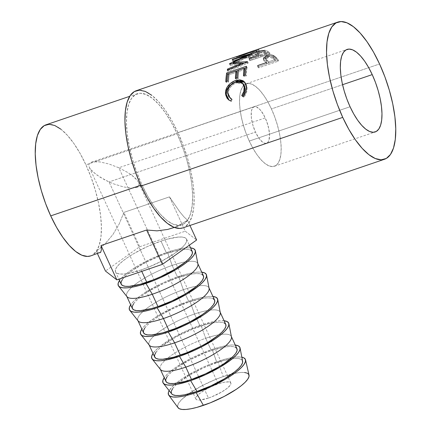 <?xml version="1.0" encoding="UTF-8"?>
<svg xmlns="http://www.w3.org/2000/svg" width="431" height="431" viewBox="0 0 431 431"><rect width="100%" height="100%" fill="white"/><g stroke="black" fill="none" stroke-linecap="round" stroke-linejoin="round"><path stroke-width="0.32" stroke-dasharray="2.15 1.62" d="M208.453 398.055A19.233 4.768 -24.7 0 0 230.817 382.927A19.233 4.768 -24.7 0 0 218.231 383.876L118.821 167.751L127.894 172.567L131.708 175.153L134.844 177.728L137.171 180.196L138.604 182.453L139.094 184.42L138.615 186.014L137.187 187.183L134.865 187.878L131.741 188.072L123.578 186.946L113.951 183.972L109.043 181.93L208.453 398.055L199.892 400.054L197.937 400.049L196.579 399.688L195.863 398.993L195.819 397.991L196.444 396.719L199.601 393.568L204.854 390.017L211.395 386.618L218.231 383.876L224.325 382.216L228.742 381.888L230.106 382.243L230.822 382.938L230.865 383.94L230.235 385.217L227.078 388.369L221.83 391.914L211.842 396.8L208.453 398.055L109.043 181.93L113.951 183.972L123.578 186.946L131.741 188.072L136.411 187.507L138.615 186.014L139.094 184.42L138.604 182.453L137.171 180.196L131.708 175.153L127.894 172.567L118.821 167.751L265.237 117.905A19.233 7.171 -108.8 0 1 266.547 143.205A19.233 7.171 -108.8 0 1 255.459 132.085L109.043 181.93L255.459 132.085L258.81 138.028L262.398 141.982L264.106 143.011L265.668 143.351L267.031 142.984L268.136 141.923L268.939 140.215L269.537 135.135L268.739 128.508L266.66 121.348L263.621 114.738L260.087 109.695L256.59 106.98L255.023 106.64L253.665 107.012L252.561 108.068L251.758 109.776L251.284 112.071L251.386 118.04L252.852 125.071L255.459 132.085A19.233 7.171 -108.8 0 1 254.15 106.791A19.233 7.171 -108.8 0 1 265.237 117.905L118.821 167.751L109.005 164.012L99.938 161.921L96.129 161.603L93.004 161.797L90.682 162.492L89.255 163.661L88.775 165.256L89.26 167.223L90.699 169.485L96.156 174.523L104.324 179.614L109.043 181.93L99.97 177.109L93.026 171.947L90.699 169.485L89.26 167.223L88.775 165.256L89.255 163.661L90.682 162.492L93.004 161.797L99.938 161.921L109.005 164.012L118.821 167.751L218.231 383.876A19.233 4.768 -24.7 0 0 195.868 399.004A19.233 4.768 -24.7 0 0 208.453 398.055M230.817 382.927L138.604 182.453M249.032 375.099A39.108 9.692 -24.7 0 0 231.813 374.022A39.108 9.692 -24.7 0 0 223.28 376.549L217.682 361.42A42.313 10.484 155.3 0 1 241.85 357.197L236.517 357.019L231.086 357.762L224.723 359.249L210.22 364.184L202.64 367.449L195.216 371.075L181.995 378.871L176.705 382.733L172.572 386.381L169.146 390.637A42.313 10.484 155.3 0 1 217.682 361.42L223.28 376.549A39.108 9.692 -24.7 0 0 188.455 393.961A39.108 9.692 -24.7 0 0 178.068 407.742M235.299 345.053L231.005 345.032L225.569 345.781L219.212 347.267L212.165 349.433L197.123 355.462L189.705 359.093L176.484 366.883L171.188 370.752L167.056 374.399L164.211 377.739A42.313 10.484 155.3 0 1 212.165 349.433L216.863 362.6A39.108 9.692 -24.7 0 0 178.138 382.997A39.108 9.692 -24.7 0 0 171.7 393.859M160.343 369.329L160.219 369.06A39.108 9.692 155.3 0 1 166.964 358.7A39.108 9.692 155.3 0 1 205.689 338.303L211.352 350.613A39.108 9.692 -24.7 0 0 165.881 381.376L165.87 381.354M231.458 336.94A39.108 9.692 -24.7 0 0 219.023 334.752A39.108 9.692 -24.7 0 0 205.689 338.303L200.991 325.136L185.95 331.164L171.56 338.653L160.014 346.454L155.882 350.101L153.032 353.442A42.313 10.484 155.3 0 1 200.991 325.136L205.689 338.303A39.108 9.692 -24.7 0 0 166.964 358.7A39.108 9.692 -24.7 0 0 160.526 369.561M149.164 345.032L149.045 344.768A39.108 9.692 155.3 0 1 155.785 334.402A39.108 9.692 155.3 0 1 194.516 314.005L200.178 326.321A39.108 9.692 -24.7 0 0 154.707 357.078L154.697 357.057M212.946 296.463L208.652 296.442L203.222 297.185L196.859 298.672L189.818 300.838L174.776 306.872L160.386 314.355L154.136 318.293L148.84 322.156L144.708 325.804L141.858 329.144A42.313 10.484 155.3 0 1 189.818 300.838L194.516 314.005A39.108 9.692 -24.7 0 0 155.785 334.402A39.108 9.692 -24.7 0 0 149.352 345.263M137.99 320.734L137.866 320.47A39.108 9.692 155.3 0 1 144.611 310.11A39.108 9.692 155.3 0 1 183.337 289.713L189.004 302.023A39.108 9.692 -24.7 0 0 143.534 332.78L143.523 332.759M201.773 272.166L197.479 272.144L192.048 272.888L185.686 274.375L171.182 279.31L163.602 282.574L156.178 286.2L142.957 293.996L137.667 297.864L133.535 301.506L130.685 304.846A42.313 10.484 155.3 0 1 178.644 276.546L183.337 289.713A39.108 9.692 -24.7 0 0 144.611 310.11A39.108 9.692 -24.7 0 0 138.179 320.971M126.816 296.436L126.692 296.172A39.108 9.692 155.3 0 1 133.438 285.812A39.108 9.692 155.3 0 1 172.163 265.415L177.825 277.726A39.108 9.692 -24.7 0 0 132.355 308.483L132.344 308.461M190.599 247.868L186.305 247.847L180.869 248.595L174.512 250.077L167.465 252.248L152.423 258.277L138.033 265.765L131.784 269.698L126.488 273.566L122.356 277.214L119.511 280.549A42.313 10.484 155.3 0 1 167.465 252.248L172.163 265.415A39.108 9.692 -24.7 0 0 133.438 285.812A39.108 9.692 -24.7 0 0 127 296.673M192.242 251.505A39.108 9.692 -24.7 0 0 166.652 253.428L160.989 241.118A39.108 9.692 155.3 0 1 186.58 239.194A39.108 9.692 155.3 0 1 141.109 269.951L128.718 273.329L123.697 274.019L119.732 273.997L116.963 273.265L115.508 271.853L115.416 269.817L116.699 267.225L119.295 264.192L123.115 260.82L128.007 257.248L133.788 253.611L147.084 246.688L160.989 241.118L167.497 239.113L178.396 237.05L182.367 237.072L185.131 237.799L186.591 239.216L186.677 241.252L185.4 243.838L182.803 246.877L174.086 253.821L161.867 261.024L148 267.392L141.109 269.951L141.761 271.374L141.109 269.951A39.108 9.692 155.3 0 1 115.519 271.875A39.108 9.692 155.3 0 1 160.989 241.118L166.652 253.428A39.108 9.692 -24.7 0 0 121.181 284.191L121.17 284.164M249.269 141.066A43.596 16.259 71.2 0 0 274.396 166.269A43.596 16.259 71.2 0 0 271.428 108.924L342.564 84.708L271.428 108.924A43.596 16.259 71.2 0 0 246.3 83.727A43.596 16.259 71.2 0 0 249.269 141.066L350.069 106.753L249.269 141.066L246.036 133.271L243.359 125.157L241.328 117.038L240.035 109.226L239.517 102.018L239.803 95.693L240.875 90.494L242.696 86.626L245.201 84.228L248.283 83.393L251.828 84.164L255.702 86.502L259.758 90.316L263.831 95.466L267.775 101.748L271.428 108.924L274.66 116.72L277.338 124.834L279.369 132.953L280.662 140.765L281.179 147.973L280.893 154.298L279.821 159.497L277.995 163.371L275.495 165.768L272.414 166.598L268.869 165.833L264.995 163.494L260.938 159.68L256.865 154.53L252.922 148.242L249.269 141.066M182.895 227.891A72.446 27.018 71.2 0 0 177.96 132.603L379.566 63.977L177.96 132.603A72.446 27.018 71.2 0 0 136.201 90.731M258.622 66.557L278.329 59.85A72.446 27.018 71.2 0 0 276.233 57.716L273.911 55.825L272.031 55.157L269.267 55.087L266.078 55.868L263.826 57.226L263.389 58.158L263.837 59.424L265.992 61.692A72.446 27.018 -108.8 0 1 266.757 62.457L257.663 65.555A72.446 27.018 -108.8 0 1 258.622 66.557L258.659 67.85A70.846 26.42 71.2 0 0 257.722 66.87L257.663 65.555A72.446 27.018 -108.8 0 1 258.622 66.557L258.659 67.85L278.372 61.143L278.329 59.85L258.622 66.557M249.98 59.149L269.693 52.442A72.446 27.018 71.2 0 0 267.662 51.262L264.839 50.287L261.014 50.626L256.068 52.296L255.007 53.546L256.316 54.505L243.666 56.289A72.446 27.018 -108.8 0 1 244.722 56.59L257.426 55.076A72.446 27.018 -108.8 0 1 258.164 55.491L249.07 58.589A72.446 27.018 -108.8 0 1 249.98 59.149L250.212 60.604A70.846 26.42 71.2 0 0 249.317 60.06L249.07 58.589A72.446 27.018 -108.8 0 1 249.98 59.149L250.212 60.604L269.919 53.897L269.693 52.442L249.98 59.149M258.336 49.226L256.957 49.619L258.842 49.279L257.086 50.583L252.011 52.679L257.016 50.616L258.848 49.296L258.336 49.226M238.198 56.138L238.548 56.057M239.884 56.025L237.341 56.601M90.634 255.912A69.24 25.822 71.2 0 0 85.92 164.841L177.146 133.788A69.24 25.822 -108.8 0 1 181.86 224.858A69.24 25.822 -108.8 0 1 141.95 184.834L140.775 185.233L141.95 184.834A69.24 25.822 -108.8 0 1 137.236 93.764A69.24 25.822 -108.8 0 1 177.146 133.788L85.92 164.841A69.24 25.822 71.2 0 0 46.004 124.818M172.454 228.058L177.852 225.903L187.55 220.263L184.037 216.933L179.759 211.81L169.475 196.87L123.886 212.391L119.177 224.007L112.884 234.577L105.202 243.768L96.377 251.3L99.022 252.738L100.035 252.711M183.008 227.854L184.721 227.062L188.875 223.075L191.903 216.642L193.691 208.001L194.165 197.495L193.309 185.519L191.154 172.535L187.781 159.039L183.331 145.559L177.96 132.603L171.883 120.68L165.337 110.234L158.565 101.678L151.831 95.337M177.146 133.788L182.275 146.168L186.531 159.05L189.753 171.947L191.811 184.355L192.63 195.803L192.178 205.851L190.475 214.105L187.577 220.257L183.606 224.066L178.709 225.386L173.079 224.163L166.926 220.451L160.488 214.39L154.012 206.217L147.752 196.234L141.95 184.834L136.816 172.454L132.559 159.567L129.338 146.675L127.28 134.267L126.461 122.819L126.913 112.771L128.621 104.517L131.514 98.365L135.49 94.556L140.382 93.236L146.017 94.459L152.17 98.166L158.608 104.227L165.078 112.405L171.339 122.388L177.146 133.788M90.742 255.879L92.379 255.12L96.35 251.311L99.243 245.158L100.951 236.905L101.404 226.857L100.585 215.414L98.527 203.001L95.305 190.109L91.049 177.222L85.92 164.841L80.112 153.441L73.852 143.464L67.381 135.286L60.943 129.225M243.348 83.959L242.933 83.571L236.317 82.941L235.552 82.068L236.317 82.941C231 85.133 228.344 88.764 228.344 93.829L227.59 93.134L228.344 93.829L230.887 98.667M231.571 99.13L232.368 99.55L231.625 99.011L232.368 99.55L231.409 101.495L229.464 100.466L231.409 101.495L232.368 99.55L231.549 99.114M244.765 82.219L247.044 87.45L246.284 86.76L247.044 87.45C247.356 90.844 246.3 94.109 243.876 97.25L243.138 96.749L243.876 97.25L243.186 96.689L243.876 97.25L245.438 94.949L246.494 92.433L247.087 88.651L246.742 85.58L246.117 83.926L244.738 82.192M230.563 98.408L228.716 95.666L228.311 93.021L228.678 90.532L230.31 87.315L233.015 84.632L235.471 83.264L237.993 82.504L241.085 82.601L242.367 83.161L243.849 84.568M245.498 74.972L246.263 75.931L244.242 76.616L243.477 75.662L244.242 76.616L246.263 75.931L245.498 74.972M244.302 75.377A70.846 26.42 71.2 0 0 244.242 76.616A70.846 26.42 71.2 0 1 244.302 75.377M244.921 69.359L238.855 71.427L238.106 70.301L238.855 71.427A70.846 26.42 71.2 0 0 238.176 78.684L237.411 77.725L238.176 78.684L236.156 79.369L235.391 78.41L236.156 79.369L238.176 78.684A70.846 26.42 -108.8 0 1 238.855 71.427L244.921 69.359M236.215 78.13A70.846 26.42 71.2 0 0 236.156 79.369A70.846 26.42 71.2 0 1 236.215 78.13M236.834 72.112L229.254 74.692L228.505 73.572L229.254 74.692A70.846 26.42 71.2 0 0 228.575 81.949L227.81 80.99L228.575 81.949L226.55 82.639L225.79 81.68L226.55 82.639L228.575 81.949A70.846 26.42 -108.8 0 1 229.254 74.692L236.834 72.112M226.614 81.4A70.846 26.42 71.2 0 0 226.55 82.639A70.846 26.42 71.2 0 1 226.614 81.4M228.473 73.771L236.188 71.147L228.473 73.771M238.074 70.506L244.275 68.394L238.074 70.506M246.16 67.753L247.152 67.414L246.408 66.266L247.152 67.414A70.846 26.42 71.2 0 0 246.263 75.931A70.846 26.42 -108.8 0 1 247.152 67.414L246.16 67.753M246.419 57.07L245.783 55.642L246.419 57.07L232.772 61.218L232.147 59.774L232.772 61.218L246.419 57.07L233.489 63.362L246.419 57.07M229.588 63.669L230.273 65.027L233.128 63.546L230.273 65.027A70.846 26.42 71.2 0 0 230.176 65.221L229.491 63.869L230.176 65.221L242.831 64.289L230.176 65.221A70.846 26.42 71.2 0 1 230.273 65.027L229.588 63.669M242.561 63.815L242.831 64.289L242.561 63.815M228.069 69.86L228.306 70.269L242.831 64.289L228.306 70.269A70.846 26.42 71.2 0 0 228.015 71.401L227.282 70.188L228.015 71.401L248.164 63.045L228.015 71.401A70.846 26.42 71.2 0 1 228.306 70.269L228.069 69.86M247.442 61.795L248.164 63.045L247.442 61.795M247.491 61.633L248.213 62.883A70.846 26.42 71.2 0 0 248.164 63.045A70.846 26.42 -108.8 0 1 248.213 62.883L247.491 61.633M233.564 63.513L233.764 63.912L242.206 63.195L233.764 63.912L233.564 63.513M244.372 63.066L248.213 62.883L244.372 63.066M251.526 53.46L252.157 54.893L233.764 63.912L252.157 54.893L251.526 53.46M251.602 53.363L252.232 54.802A70.846 26.42 71.2 0 0 252.157 54.893A70.846 26.42 -108.8 0 1 252.232 54.802L251.602 53.363M232.724 59.16L233.333 60.615L252.232 54.802L233.333 60.615A70.846 26.42 71.2 0 0 232.772 61.218A70.846 26.42 71.2 0 1 233.333 60.615L232.724 59.16M243.612 54.872L244.199 56.348C237.993 58.158 235.822 58.675 237.68 57.905L237.179 56.38L236.333 56.687L236.867 58.196L252.41 54.204L252.011 52.679L252.41 54.204L257.512 52.108L259.306 50.799L258.465 50.831L257.964 49.312L258.465 50.831L244.199 56.348L243.612 54.872M237.179 56.38L237.68 57.905L236.872 58.201L240.471 57.506L257.479 51.138L259.311 50.826L256.779 52.469L251.375 54.548L237.68 57.905M257.479 51.138L258.007 50.96M255.594 51.779L244.819 55.885L239.033 57.436L251.623 54.107L255.842 52.399L257.113 51.494L255.54 51.795L257.598 51.095M239.728 57.21L244.819 55.885L244.242 54.398L239.227 55.685L239.728 57.21L239.227 55.685L251.203 52.582L251.623 54.107L237.131 58.061M239.033 57.442L238.505 55.928L238.919 55.771M244.242 54.398L244.819 55.885L256.407 51.531L255.906 50.007L256.407 51.531L257.108 51.483L256.639 49.964L256.213 49.937L256.51 50.168L255.411 50.869L251.203 52.582C256.084 50.675 257.652 49.818 255.906 50.007M256.407 51.531C258.104 51.343 256.51 52.205 251.623 54.107L251.203 52.582L239.227 55.685M267.662 51.262L267.937 52.744L265.485 51.833L265.157 50.33L267.662 51.262A72.446 27.018 -108.8 0 1 269.693 52.442L269.919 53.897A70.846 26.42 71.2 0 0 267.937 52.744L267.662 51.262M265.157 50.33L265.485 51.833C263.562 51.65 261.267 52.011 258.595 52.927L258.228 51.408L259.085 51.127M254.985 53.25L258.228 51.408L258.595 52.927L255.319 54.99L256.607 55.998L256.316 54.505L254.98 53.471L255.319 54.99M256.316 54.505L256.607 55.998L244.038 57.808L243.666 56.289L256.316 54.505M243.666 56.289A72.446 27.018 -108.8 0 1 244.722 56.59L245.067 58.104A70.846 26.42 71.2 0 0 244.038 57.808L243.666 56.289M244.722 56.59L245.067 58.104L257.695 56.553L257.426 55.076L244.722 56.59M257.426 55.076A72.446 27.018 -108.8 0 1 258.164 55.491L258.411 56.962A70.846 26.42 71.2 0 0 257.695 56.553L257.426 55.076M253.967 56.919L258.164 55.491L258.411 56.962L249.317 60.06L249.07 58.589M267.937 52.744A70.846 26.42 -108.8 0 1 269.919 53.897L250.212 60.604A70.846 26.42 71.2 0 0 249.317 60.06L258.411 56.962A70.846 26.42 71.2 0 0 257.695 56.553L245.067 58.104A70.846 26.42 71.2 0 0 244.038 57.808L256.607 55.998L255.335 55.055L256.429 53.816L261.375 52.146L265.167 51.795L267.937 52.744M259.877 53.024L257.442 54.425L260.437 56.272L267.005 54.037A70.846 26.42 71.2 0 0 265.167 53.056L263.039 52.512L259.877 53.024M259.43 53.164L259.085 51.65L257.124 52.975L258.32 53.832L258.611 55.324L257.452 54.489L259.43 53.164C262.226 52.356 264.138 52.318 265.167 53.056L264.876 51.564A72.446 27.018 -108.8 0 1 266.757 52.566L267.005 54.037L260.437 56.272L258.611 55.324L258.32 53.832L260.184 54.807L260.437 56.272L260.184 54.807L266.757 52.566L267.005 54.037A70.846 26.42 71.2 0 0 265.167 53.056L264.876 51.564C263.831 50.815 261.903 50.842 259.085 51.65L259.43 53.164M276.233 57.716A72.446 27.018 -108.8 0 1 278.329 59.85L278.372 61.143A70.846 26.42 71.2 0 0 276.319 59.052L276.233 57.716L276.319 59.052L273.658 57.005L273.523 55.615L273.658 57.005C271.627 56.219 269.305 56.256 266.708 57.134L266.525 55.707L266.708 57.134L263.546 59.844L263.75 60.48L263.406 58.508M263.616 59.09L263.75 60.48L266.072 63.023L265.992 61.692L263.616 59.09M265.992 61.692A72.446 27.018 -108.8 0 1 266.757 62.457L266.816 63.772A70.846 26.42 71.2 0 0 266.072 63.023L265.992 61.692M265.819 62.775L266.757 62.457L266.816 63.772L257.722 66.87L257.663 65.555M276.319 59.052A70.846 26.42 -108.8 0 1 278.372 61.143L258.659 67.85A70.846 26.42 71.2 0 0 257.722 66.87L266.816 63.772A70.846 26.42 71.2 0 0 266.072 63.023L263.993 60.841L263.546 59.564L263.993 58.643L266.218 57.307L269.445 56.504L272.187 56.558L273.954 57.156L276.319 59.052M268.055 57.711L266.196 58.6L265.695 59.543L266.137 60.453L268.836 63.088L275.409 60.846A70.846 26.42 71.2 0 0 273.502 58.988L271.255 57.609L268.055 57.711M267.613 57.846L267.452 56.439L265.555 58.196L266.87 59.957L266.967 61.315L265.701 59.607L267.613 57.846C270.415 57.178 272.376 57.555 273.502 58.988L273.399 57.63A72.446 27.018 -108.8 0 1 275.35 59.532L275.409 60.846L268.836 63.088L266.967 61.315L266.87 59.957L268.777 61.768L268.836 63.088L268.777 61.768L275.35 59.532L275.409 60.846A70.846 26.42 71.2 0 0 273.502 58.988L273.399 57.63C272.252 56.175 270.275 55.777 267.452 56.439L267.613 57.846M242.933 54.829L242.556 54.915M260.184 54.807L257.237 53.175L257.641 52.296L261.876 51.041L264.876 51.564A72.446 27.018 -108.8 0 1 266.757 52.566L260.184 54.807M268.777 61.768L265.695 58.627L266.04 57.199L269.305 56.078L271.826 56.483L273.399 57.63A72.446 27.018 -108.8 0 1 275.35 59.532L268.777 61.768M174.286 227.401L177.852 225.903L187.55 220.263L184.037 216.933L179.759 211.81L169.475 196.87L123.886 212.391L139.682 246.726L105.466 271.051L139.682 246.726L123.886 212.391L119.177 224.007L112.884 234.577L105.202 243.768L96.377 251.3L97.433 253.6L96.377 251.3L99.022 252.738L100.003 252.722M187.55 220.263L189.952 225.488L187.55 220.263M169.475 196.87L185.265 231.205L196.633 240.013L185.265 231.205L169.475 196.87M139.682 246.726L185.265 231.205L139.682 246.726M122.361 279.541L124.958 276.503L128.777 273.13L133.675 269.558L145.893 262.355L159.761 255.987L166.652 253.428L179.043 250.05L184.059 249.36L188.029 249.382L190.798 250.115M197.931 264.047A39.108 9.692 -24.7 0 0 185.497 261.865A39.108 9.692 -24.7 0 0 172.163 265.415L167.465 252.248A42.313 10.484 155.3 0 1 190.572 247.868M203.416 275.802A39.108 9.692 -24.7 0 0 177.825 277.726L172.163 265.415A39.108 9.692 155.3 0 1 185.497 261.865A39.108 9.692 155.3 0 1 197.754 263.486L197.877 263.756M133.535 303.833L136.137 300.8L139.956 297.428L144.848 293.856L150.624 290.219L163.925 283.296L177.825 277.726L190.216 274.348L195.238 273.658L199.208 273.68L201.972 274.412M209.11 288.344A39.108 9.692 -24.7 0 0 196.676 286.162A39.108 9.692 -24.7 0 0 183.337 289.713L178.644 276.546A42.313 10.484 155.3 0 1 201.746 272.166M214.595 300.095A39.108 9.692 -24.7 0 0 189.004 302.023L183.337 289.713A39.108 9.692 155.3 0 1 196.676 286.162A39.108 9.692 155.3 0 1 208.927 287.784L209.051 288.048M144.708 328.131L147.31 325.098L151.13 321.725L156.022 318.153L161.803 314.511L175.099 307.594L189.004 302.023L201.39 298.645L206.411 297.956L210.382 297.977L213.146 298.705M220.284 312.642A39.108 9.692 -24.7 0 0 207.85 310.46A39.108 9.692 -24.7 0 0 194.516 314.005L189.818 300.838A42.313 10.484 155.3 0 1 212.919 296.458M225.769 324.392A39.108 9.692 -24.7 0 0 200.178 326.321L194.516 314.005A39.108 9.692 155.3 0 1 207.85 310.46A39.108 9.692 155.3 0 1 220.106 312.082L220.225 312.346M224.125 320.761L219.826 320.734L214.396 321.483L200.991 325.136A42.313 10.484 155.3 0 1 224.093 320.756M155.887 352.429L158.484 349.39L162.304 346.023L172.976 338.809L179.42 335.243L193.287 328.875L206.686 324.317L212.564 322.943L217.585 322.253L221.556 322.275L224.319 323.002M236.942 348.69A39.108 9.692 -24.7 0 0 211.352 350.613L205.689 338.303A39.108 9.692 155.3 0 1 219.023 334.752A39.108 9.692 155.3 0 1 231.28 336.379L231.404 336.643M167.061 376.726L169.658 373.688L178.375 366.743L190.594 359.54L204.461 353.172L211.352 350.613L223.743 347.235L228.764 346.546L232.729 346.567L235.498 347.3M242.637 361.232A39.108 9.692 -24.7 0 0 230.197 359.05A39.108 9.692 -24.7 0 0 216.863 362.6L212.165 349.433A42.313 10.484 155.3 0 1 235.272 345.053M171.678 393.826L171.382 393.336M172.572 388.708L175.175 385.675L178.994 382.302L189.662 375.089L202.963 368.171L209.972 365.159L223.377 360.596L234.275 358.533L238.241 358.554L241.01 359.282L242.626 361.194M249.026 375.067L248.881 374.647M244.657 372.503L240.692 372.481L235.671 373.171L223.28 376.549L216.389 379.108L202.522 385.476L190.303 392.679L181.591 399.623L178.989 402.662L177.712 405.248L178.046 407.715M195.868 399.004L89.26 167.223M136.411 187.507L266.547 143.205M115.519 271.875L118.87 279.164M274.396 166.269L375.196 131.951M137.236 93.764L129.709 96.323M181.86 224.858L174.334 227.423M229.464 100.466L228.813 99.992M245.191 82.623L244.372 81.75M259.306 50.799L258.842 49.279M257.124 52.975L257.452 54.489M263.546 59.844L263.395 58.422M265.555 58.201L265.701 59.607M246.3 83.727L347.1 49.414M186.58 239.194L189.344 245.201M91.453 162.175L254.15 106.791"/><path stroke-width="0.65" d="M196.17 392.614A42.313 10.484 155.3 0 1 168.758 395.168A42.313 10.484 155.3 0 1 169.146 390.637L168.376 392.469L168.473 394.672L170.046 396.202L173.041 396.994L177.335 397.016L182.766 396.267L189.123 394.785L196.17 392.614L211.212 386.585L225.602 379.097L231.851 375.164L237.147 371.296L241.279 367.648L244.091 364.362L245.476 361.566L245.379 359.357L243.801 357.832L241.85 357.197A42.313 10.484 155.3 0 1 245.541 359.853A42.313 10.484 155.3 0 1 196.17 392.614L203.4 405.382L196.17 392.614M168.758 395.168L178.068 407.742A39.108 9.692 -24.7 0 0 203.4 405.382A39.108 9.692 -24.7 0 0 249.032 375.099L245.541 359.853M163.301 383.256L171.7 393.859A39.108 9.692 -24.7 0 0 196.983 391.434L190.658 380.632A42.313 10.484 155.3 0 1 163.301 383.256A42.313 10.484 155.3 0 1 164.211 377.739M152.127 358.958L160.526 369.561A39.108 9.692 -24.7 0 0 185.809 367.137A39.108 9.692 155.3 0 1 160.219 369.06L165.881 381.376A39.108 9.692 -24.7 0 0 191.472 379.447L185.809 367.137L179.485 356.335A42.313 10.484 155.3 0 1 152.127 358.958A42.313 10.484 155.3 0 1 153.032 353.442M140.953 334.661L149.352 345.263A39.108 9.692 -24.7 0 0 174.636 342.839A39.108 9.692 155.3 0 1 149.045 344.768L154.707 357.078A39.108 9.692 -24.7 0 0 180.298 355.149L174.636 342.839L168.305 332.037A42.313 10.484 155.3 0 1 140.953 334.661A42.313 10.484 155.3 0 1 141.858 329.144M129.779 310.363L138.179 320.971A39.108 9.692 -24.7 0 0 163.457 318.541A39.108 9.692 155.3 0 1 137.866 320.47L143.534 332.78A39.108 9.692 -24.7 0 0 169.119 330.857L163.457 318.541L157.132 307.739A42.313 10.484 155.3 0 1 129.779 310.363A42.313 10.484 155.3 0 1 130.685 304.846M118.6 286.071L127 296.673A39.108 9.692 -24.7 0 0 152.283 294.249A39.108 9.692 155.3 0 1 126.692 296.172L132.355 308.483A39.108 9.692 -24.7 0 0 157.945 306.56L152.283 294.249L145.958 283.442A42.313 10.484 155.3 0 1 118.6 286.071A42.313 10.484 155.3 0 1 119.511 280.549M118.87 279.164L121.181 284.191A39.108 9.692 -24.7 0 0 146.772 282.262L141.761 271.374L146.772 282.262A39.108 9.692 -24.7 0 0 192.242 251.505L192.345 253.563L191.062 256.154L188.466 259.187L184.646 262.56L173.973 269.774L160.671 276.691L153.662 279.703L140.258 284.266L129.365 286.329L125.394 286.308L122.625 285.581L121.17 284.164L121.079 282.127L122.361 279.541M372.228 74.611A43.596 16.259 -108.8 0 1 375.196 131.951A43.596 16.259 -108.8 0 1 350.069 106.753L353.722 113.929L357.665 120.217L361.744 125.362L365.795 129.181L369.669 131.514L373.214 132.285L376.295 131.455L378.801 129.052L380.621 125.184L381.694 119.985L381.979 113.66L381.462 106.452L380.169 98.64L378.143 90.521L375.46 82.407L372.228 74.611L368.575 67.435L364.631 61.148L360.558 56.003L356.507 52.183L352.628 49.851L349.083 49.08L346.001 49.91L343.502 52.307L341.675 56.181L340.603 61.38L340.318 67.705L340.835 74.913L342.128 82.725L344.159 90.844L346.836 98.958L350.069 106.753A43.596 16.259 -108.8 0 1 347.1 49.414A43.596 16.259 -108.8 0 1 372.228 74.611L342.564 84.708L372.228 74.611M342.737 117.388A72.446 27.018 -108.8 0 1 337.802 22.1A72.446 27.018 -108.8 0 1 379.566 63.977L384.931 76.928L389.387 90.413L392.754 103.903L394.909 116.887L395.766 128.864L395.292 139.375L393.508 148.011L390.481 154.449L386.321 158.436L381.198 159.815L375.304 158.538L368.866 154.654L362.132 148.312L355.359 139.757L348.808 129.316L342.737 117.388L337.365 104.437L332.915 90.952L329.543 77.461L327.388 64.478L326.531 52.501L327.005 41.99L328.794 33.354L331.822 26.916L335.975 22.929L341.099 21.55L346.993 22.827L353.431 26.711L360.165 33.052L366.937 41.608L373.488 52.049L379.566 63.977A72.446 27.018 -108.8 0 1 384.495 159.265A72.446 27.018 -108.8 0 1 342.737 117.388L141.131 186.014L342.737 117.388M236.614 56.547L136.201 90.731A72.446 27.018 71.2 0 0 141.131 186.014A72.446 27.018 71.2 0 0 182.895 227.891L384.495 159.265M238.198 56.138L237.179 56.38L238.198 56.138M237.341 56.601L236.333 56.693L237.179 56.38C235.261 57.178 237.406 56.671 243.612 54.872L239.841 56.035M236.533 56.574L236.802 56.488M244.663 54.505L256.968 49.619L244.663 54.505M257.501 49.441L256.957 49.619M242.114 63.028L229.491 63.869A72.446 27.018 -108.8 0 1 229.588 63.669L245.783 55.642L232.147 59.774A72.446 27.018 -108.8 0 1 232.724 59.16L251.602 53.363A72.446 27.018 71.2 0 0 251.526 53.46L233.085 62.56L247.491 61.633A72.446 27.018 71.2 0 0 247.442 61.795L227.282 70.188A72.446 27.018 -108.8 0 1 227.584 69.035L242.114 63.028L242.561 63.815L242.114 63.028L227.584 69.035L228.306 70.269L227.584 69.035A72.446 27.018 -108.8 0 0 227.282 70.188L247.442 61.795A72.446 27.018 -108.8 0 1 247.491 61.633L233.085 62.56L233.764 63.912L233.085 62.56L251.526 53.46A72.446 27.018 -108.8 0 1 251.602 53.363L232.724 59.16L232.885 59.548L232.724 59.16A72.446 27.018 -108.8 0 0 232.147 59.774L245.783 55.642L229.588 63.669A72.446 27.018 -108.8 0 0 229.491 63.869L242.114 63.028M226.695 72.974L246.408 66.266A72.446 27.018 71.2 0 0 245.498 74.972L243.477 75.662A72.446 27.018 -108.8 0 1 244.172 68.238L238.106 70.301A72.446 27.018 71.2 0 0 237.411 77.725L235.391 78.41A72.446 27.018 -108.8 0 1 236.086 70.991L228.505 73.572A72.446 27.018 71.2 0 0 227.81 80.99L225.79 81.68A72.446 27.018 -108.8 0 1 226.695 72.974L227.439 74.127A70.846 26.42 71.2 0 0 226.614 81.4A70.846 26.42 71.2 0 1 227.439 74.127L228.473 73.771L227.439 74.127L226.695 72.974A72.446 27.018 -108.8 0 0 225.79 81.68L227.81 80.99A72.446 27.018 -108.8 0 1 228.505 73.572L236.086 70.991L236.834 72.112A70.846 26.42 71.2 0 0 236.215 78.13A70.846 26.42 71.2 0 1 236.834 72.112L236.086 70.991A72.446 27.018 -108.8 0 0 235.391 78.41L237.411 77.725A72.446 27.018 -108.8 0 1 238.106 70.301L244.172 68.238L244.921 69.359A70.846 26.42 71.2 0 0 244.302 75.377A70.846 26.42 71.2 0 1 244.921 69.359L244.172 68.238A72.446 27.018 -108.8 0 0 243.477 75.662L245.498 74.972A72.446 27.018 -108.8 0 1 246.408 66.266L226.695 72.974M243.574 96.194L243.138 96.749L241.732 95.569L243.817 91.512L244.161 86.539L243.456 84.395L241.602 82.337L238.844 81.518L235.552 82.068L232.244 83.77L229.545 86.491L227.913 89.767L227.59 93.134L228.786 96.679L231.625 99.011L230.677 100.994L228.645 99.868L227.062 98.214L225.725 95.014L225.602 91.593L227.142 87.105L230.208 83.555L234.744 80.818L239.706 79.767L243.068 80.716L245.352 83.145L246.322 87.364L245.745 91.846L243.574 96.194M129.709 96.323L46.004 124.818A69.24 25.822 71.2 0 0 50.718 215.888L140.775 185.233L50.718 215.888A69.24 25.822 71.2 0 0 90.634 255.912L100.709 252.232L101.387 249.802L101.037 245.525L146.626 230.009L157.067 230.849L167.584 229.464L174.334 227.423M151.831 95.337L145.392 91.453L139.499 90.176L134.375 91.561L130.216 95.542L127.188 101.98L125.405 110.616L124.931 121.127L125.787 133.104L127.942 146.087L131.31 159.583L135.765 173.063L141.131 186.014L147.208 197.942L153.759 208.388L160.531 216.944L167.266 223.285L173.704 227.169L179.598 228.441L183.008 227.854M60.943 129.225L54.791 125.513L49.156 124.295L44.258 125.615L40.288 129.424L37.395 135.571L35.687 143.83L35.234 153.872L36.053 165.321L38.111 177.728L41.333 190.626L45.589 203.513L50.718 215.888L56.526 227.288L62.786 237.271L69.262 245.449L75.694 251.51L81.847 255.222L87.482 256.44L90.742 255.879M243.423 84.04L244.754 86.512L244.986 90.036L243.72 94.19L242.475 96.108L243.186 96.689L241.732 95.569L242.475 96.108C244.415 93.489 245.261 90.796 245.013 88.037L244.253 87.342C244.501 90.171 243.66 92.918 241.732 95.569L243.138 96.749C245.557 93.549 246.607 90.219 246.284 86.76L244.399 81.782L235.698 80.462C233.036 81.335 230.687 82.871 228.662 85.063C226.297 87.816 225.262 90.742 225.564 93.834L228.813 99.992L230.677 100.994L231.625 99.011L230.224 98.166L227.59 93.134C227.573 87.962 230.229 84.271 235.552 82.068L242.534 83.102L244.253 87.342L245.013 88.037L243.348 83.959L242.534 83.108M230.219 98.166L230.79 98.597M229.147 100.218L226.323 94.529L225.564 93.834L226.323 94.529C226.033 91.491 227.067 88.624 229.427 85.925L228.662 85.063L229.427 85.925L236.463 81.373L235.698 80.462L236.463 81.373L244.765 82.219L243.833 81.561L240.471 80.662L237.492 81.06L232.708 83.161L229.012 86.41L226.868 90.106L226.291 93.985L226.776 96.792L227.81 98.801L229.389 100.407M236.188 71.147L238.074 70.506L236.188 71.147M244.275 68.394L246.16 67.753L244.275 68.394M245.972 56.068L245.783 55.642L245.972 56.068M233.128 63.546L233.489 63.362L233.128 63.546M242.206 63.195L244.372 63.066L242.206 63.195M255.906 50.007L244.242 54.398L256.213 49.937M259.085 51.127L265.157 50.33M249.07 58.589L253.967 56.919M263.406 58.508L266.525 55.707C269.127 54.834 271.46 54.807 273.523 55.615L276.233 57.716M257.663 65.555L265.819 62.775M238.677 55.847L255.077 50.26M238.645 56.332L238.505 55.928L244.242 54.398M97.433 253.6L105.466 271.051L97.433 253.6M100.003 252.722L100.709 252.232L101.387 249.802L101.037 245.525L116.833 279.859L105.466 271.051L116.833 279.859L101.037 245.525L146.626 230.009L162.417 264.343L116.833 279.859L162.417 264.343L146.626 230.009L157.067 230.849L167.584 229.464L174.286 227.401M189.952 225.488L196.633 240.013L162.417 264.343L196.633 240.013L189.952 225.488M119.543 280.5L118.159 283.296L118.256 285.505L119.834 287.03L122.824 287.822L127.118 287.843L132.554 287.1L138.911 285.613L153.414 280.678L161 277.413L175.39 269.93L181.64 265.992L186.935 262.123L191.068 258.481L193.88 255.195L195.265 252.394L195.168 250.19L193.589 248.66L190.572 247.868A42.313 10.484 155.3 0 1 195.351 250.772A42.313 10.484 155.3 0 1 145.958 283.442L152.283 294.249A39.108 9.692 -24.7 0 0 197.931 264.047L195.351 250.772M190.798 250.115L192.253 251.526L189.344 245.201M197.754 263.486A39.108 9.692 155.3 0 1 152.283 294.249L157.945 306.56A39.108 9.692 -24.7 0 0 203.416 275.802L197.754 263.486M130.722 304.792L129.338 307.594L129.435 309.803L131.008 311.327L134.003 312.119L138.297 312.141L143.728 311.397L150.085 309.911L157.132 307.739L172.174 301.711L186.564 294.228L198.109 286.421L202.241 282.774L205.054 279.493L206.438 276.691L206.341 274.482L204.763 272.958L201.746 272.166A42.313 10.484 155.3 0 1 206.524 275.064A42.313 10.484 155.3 0 1 157.132 307.739L163.457 318.541A39.108 9.692 -24.7 0 0 209.11 288.344L206.524 275.064M201.972 274.412L203.427 275.824L203.518 277.86L202.236 280.446L199.639 283.485L195.819 286.857L185.147 294.066L171.85 300.989L157.945 306.56L151.437 308.564L140.538 310.627L136.568 310.606L133.804 309.873L132.344 308.461L132.258 306.425L133.535 303.833M208.927 287.784A39.108 9.692 155.3 0 1 163.457 318.541L169.119 330.857A39.108 9.692 -24.7 0 0 214.595 300.095L208.927 287.784M141.896 329.09L140.511 331.892L140.608 334.095L142.182 335.625L145.177 336.417L149.471 336.439L154.901 335.69L161.264 334.208L168.305 332.037L183.347 326.008L190.766 322.377L203.992 314.587L209.283 310.719L213.415 307.071L216.227 303.785L217.612 300.989L217.515 298.78L215.942 297.255L212.919 296.458A42.313 10.484 155.3 0 1 217.698 299.362A42.313 10.484 155.3 0 1 168.305 332.037L174.636 342.839A39.108 9.692 -24.7 0 0 220.284 312.642L217.698 299.362M213.146 298.705L214.6 300.116L214.692 302.158L213.415 304.744L210.813 307.782L206.993 311.15L202.101 314.727L189.882 321.93L176.015 328.298L162.611 332.861L151.712 334.925L147.741 334.903L144.978 334.17L143.523 332.759L143.431 330.722L144.708 328.131M220.106 312.082A39.108 9.692 155.3 0 1 174.636 342.839L180.298 355.149A39.108 9.692 -24.7 0 0 225.769 324.392L220.106 312.082M153.07 353.388L151.685 356.189L151.782 358.393L153.361 359.923L156.351 360.709L160.644 360.736L166.075 359.987L179.485 356.335L194.526 350.306L201.945 346.675L215.166 338.879L220.456 335.016L224.594 331.369L227.406 328.083L228.786 325.281L228.689 323.078L227.115 321.548L224.093 320.756A42.313 10.484 155.3 0 1 228.872 323.659A42.313 10.484 155.3 0 1 179.485 356.335L185.809 367.137A39.108 9.692 -24.7 0 0 231.458 336.94L228.872 323.659M224.319 323.002L225.779 324.414L225.866 326.456L224.589 329.042L221.987 332.08L218.167 335.447L207.5 342.661L201.056 346.228L187.189 352.596L173.785 357.154L162.886 359.217L158.92 359.195L156.151 358.468L154.697 357.057L154.605 355.015L155.887 352.429M231.28 336.379A39.108 9.692 155.3 0 1 185.809 367.137L191.472 379.447A39.108 9.692 -24.7 0 0 236.942 348.69L231.28 336.379M164.243 377.685L162.859 380.481L162.961 382.69L164.534 384.215L167.524 385.007L171.824 385.028L177.254 384.285L190.658 380.632L205.7 374.598L220.09 367.115L231.636 359.314L235.768 355.667L238.58 352.38L239.965 349.579L239.868 347.375L238.289 345.845L235.272 345.053A42.313 10.484 155.3 0 1 240.051 347.957A42.313 10.484 155.3 0 1 190.658 380.632L196.983 391.434A39.108 9.692 -24.7 0 0 242.637 361.232L240.051 347.957M235.498 347.3L236.953 348.711L237.045 350.748L235.762 353.339L233.166 356.378L224.454 363.317L218.673 366.959L205.377 373.876L191.472 379.447L184.964 381.451L174.065 383.515L170.094 383.493L167.33 382.766L165.87 381.354L165.784 379.312L167.061 376.726M242.464 360.693L242.556 362.735L241.274 365.321L238.677 368.36L234.857 371.732L224.185 378.941L210.888 385.858L196.983 391.434L184.597 394.812L179.576 395.502L175.606 395.48L172.842 394.748L171.678 393.826M171.382 393.336L171.296 391.3L172.572 388.708M177.798 407.29L179.258 408.701L182.022 409.428L185.993 409.45L191.014 408.76L196.892 407.387L210.296 402.823L224.158 396.455L236.382 389.252L241.274 385.68L245.094 382.308L247.69 379.275L248.973 376.683L248.881 374.647L247.426 373.235L244.657 372.503M337.802 22.1L257.081 49.576"/></g></svg>
